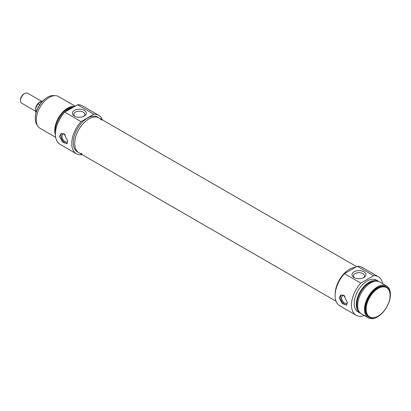 <?xml version="1.0" encoding="UTF-8"?>
<svg xmlns="http://www.w3.org/2000/svg" width="411" height="411" viewBox="0 0 411 411"><rect width="100%" height="100%" fill="white"/><g stroke="black" fill="none" stroke-linecap="round" stroke-linejoin="round"><path stroke-width="0.62" d="M378.141 288.481A16.923 9.772 -60 0 1 390.106 295.391A16.923 9.772 -60 0 1 378.141 316.116A16.923 9.772 -60 0 1 366.175 309.206A16.923 9.772 -60 0 1 378.141 288.481M354.631 277.81A5.533 3.196 180 0 1 353.465 275.848A5.533 3.196 180 0 1 356.882 272.899A5.533 3.196 180 0 1 362.913 273.587A5.533 3.196 180 0 1 364.531 275.848A5.533 3.196 180 0 1 363.365 277.81M346.869 304.798A5.8 3.35 60 0 1 341.69 301.119A5.8 3.35 60 0 1 341.279 294.877M347.377 302.666A4.31 2.487 60 0 1 346.797 303.267A4.31 2.487 60 0 1 344.639 303.056A4.31 2.487 60 0 1 341.824 299.254A4.31 2.487 60 0 1 342.486 295.802A4.31 2.487 60 0 1 344.639 296.012A4.31 2.487 60 0 1 345.04 296.274M339.167 297.954L340.642 295.144L343.817 295.273L347.377 302.691L346.442 305.193L342.163 303.524L339.167 297.954M390.106 295.196A17.406 10.049 120 0 0 390.106 294.995A17.406 10.049 120 0 0 386.504 287.027A17.406 10.049 120 0 0 377.801 287.89A17.406 10.049 120 0 0 366.432 303.226A17.406 10.049 120 0 0 369.099 317.174A17.406 10.049 120 0 0 377.801 316.311A17.406 10.049 120 0 0 377.971 316.208M368.929 317.071A17.406 10.049 -60 0 1 368.754 316.973A17.406 10.049 -60 0 1 366.088 303.03A17.406 10.049 -60 0 1 377.457 287.69A17.406 10.049 -60 0 1 386.16 286.827A17.406 10.049 -60 0 1 386.33 286.929M363.935 271.815A6.982 4.033 0 0 0 354.061 271.815A6.982 4.033 0 0 0 354.061 277.517A6.982 4.033 0 0 0 363.935 277.517A6.982 4.033 0 0 0 363.935 271.815M364.285 315.509A22.24 12.839 -60 0 1 356.085 315.242A22.24 12.839 -60 0 1 360.791 283.107L373.62 275.699A22.24 12.839 -60 0 1 378.32 276.721A22.24 12.839 -60 0 1 382.656 283.688M378.32 276.721L361.983 267.289A22.24 12.839 120 0 0 357.277 266.266L373.62 275.699M357.277 266.266L344.449 273.669A22.24 12.839 120 0 0 339.743 305.805L356.085 315.242M360.791 283.107L344.449 273.669M349.427 269.297A20.113 11.611 -60 0 1 355.366 267.366A20.113 11.611 -60 0 0 335.206 293.896A20.113 11.611 -60 0 1 349.427 269.297M377.457 286.904A18.372 10.609 -60 0 1 386.643 285.994A18.372 10.609 -60 0 1 386.643 307.207A18.372 10.609 -60 0 1 368.271 317.811A18.372 10.609 -60 0 1 365.456 303.092A18.372 10.609 -60 0 1 377.457 286.904M368.271 317.811L361.433 313.865A18.372 10.609 -60 0 1 358.618 299.141A18.372 10.609 -60 0 1 370.619 282.953A18.372 10.609 -60 0 1 379.805 282.044L386.643 285.994M358.433 310.182A17.406 10.049 -60 0 1 369.253 282.953A17.406 10.049 -60 0 1 375.12 281.283M360.776 313.429A18.372 10.609 -60 0 1 360.067 313.074A18.372 10.609 -60 0 1 357.251 298.355A18.372 10.609 -60 0 1 369.253 282.167A18.372 10.609 -60 0 1 378.439 281.252A18.372 10.609 -60 0 1 379.096 281.694M360.067 313.074L358.017 311.892A18.372 10.609 -60 0 1 355.202 297.168A18.372 10.609 -60 0 1 367.203 280.98A18.372 10.609 -60 0 1 376.389 280.071L378.439 281.252M35.521 111.186L21.752 103.238A5.8 3.35 -60 0 1 20.55 100.582A5.8 3.35 -60 0 1 24.655 93.477A5.8 3.35 -60 0 1 27.552 93.189L41.722 101.368M23.966 93.867L24.655 93.477L23.966 93.867A4.834 2.79 120 0 0 20.55 99.791L20.55 100.582M39.749 104.748L38.161 103.834L38.603 103.187L42.153 101.132L43.278 100.88M36.065 112.66A7.254 4.187 -60 0 1 38.161 103.834L38.177 103.51M101.353 120.166A20.113 11.611 120 0 0 98.979 117.9A20.113 11.611 120 0 0 83.479 123.29A20.113 11.611 120 0 0 74.699 143.526A20.113 11.611 120 0 0 78.866 152.738A20.113 11.611 120 0 0 82.015 153.663M98.609 115.229L82.267 105.797A22.24 12.839 120 0 0 77.561 104.769L64.733 112.177A22.24 12.839 120 0 0 60.027 144.312L76.369 153.75A22.24 12.839 -60 0 1 81.075 121.61L93.903 114.207A22.24 12.839 -60 0 1 98.609 115.229A22.24 12.839 -60 0 1 102.288 119.812M82.179 154.649A22.24 12.839 -60 0 1 76.369 153.75M78.866 152.738L77.432 151.906A20.113 11.611 -60 0 1 74.35 135.789A20.113 11.611 -60 0 1 87.486 118.065A20.113 11.611 -60 0 1 97.546 117.073L98.979 117.9A20.113 11.611 120 0 0 88.925 118.897A20.113 11.611 120 0 0 75.783 136.622A20.113 11.611 120 0 0 78.866 152.738L336.059 301.227M73.256 107.256A18.372 10.609 120 0 0 69.094 108.869A18.372 10.609 120 0 0 64.938 112.059M63.916 113.102A18.372 10.609 120 0 0 57.18 124.769M73.364 107.194A17.406 10.049 120 0 0 67.728 108.869A17.406 10.049 120 0 0 55.526 131.977M74.735 106.403A18.372 10.609 120 0 0 67.728 108.078A18.372 10.609 120 0 0 55.439 135.044M75.162 106.156L58.454 96.513A18.372 10.609 120 0 0 49.269 97.422A18.372 10.609 120 0 0 37.262 113.611A18.372 10.609 120 0 0 40.083 128.335L55.696 137.346M77.561 104.769L93.903 114.207M81.075 121.61L64.733 112.177M67.728 141.24L66.798 143.737L62.513 142.072L59.523 136.503L60.992 133.688L64.167 133.822L67.728 141.24M74.412 116.061A6.982 4.033 0 0 0 84.291 116.061A6.982 4.033 0 0 0 84.291 110.359A6.982 4.033 0 0 0 74.412 110.359A6.982 4.033 0 0 0 74.412 116.061L74.412 116.061M74.987 116.359A5.533 3.196 180 0 1 73.816 114.397A5.533 3.196 180 0 1 79.349 111.201A5.533 3.196 180 0 1 84.887 114.397A5.533 3.196 180 0 1 83.716 116.359M37.344 125.257A17.406 10.049 -60 0 1 35.248 118.543A17.406 10.049 -60 0 1 47.558 97.222A17.406 10.049 -60 0 1 54.422 95.676M47.383 97.325A16.923 9.772 120 0 0 47.214 97.422L47.558 97.222L47.214 97.422A16.923 9.772 120 0 0 35.248 118.147A16.923 9.772 120 0 0 35.254 118.342M65.39 134.823A4.31 2.487 -120 0 0 64.995 134.561A4.31 2.487 -120 0 0 62.837 134.346A4.31 2.487 -120 0 0 62.174 137.803A4.31 2.487 -120 0 0 64.995 141.6A4.31 2.487 -120 0 0 67.147 141.816A4.31 2.487 -120 0 0 67.728 141.214M61.629 133.426A5.8 3.35 -120 0 0 62.04 139.668A5.8 3.35 -120 0 0 67.224 143.347M41.218 101.62A5.8 3.35 120 0 0 39.692 102.159A5.8 3.35 120 0 0 35.629 108.596M390.106 295.391L390.106 294.995M378.141 316.116L377.801 316.311M386.504 287.027L386.16 286.827M369.099 317.174L368.754 316.973M38.177 103.505L35.685 108.35L36.05 112.722M98.979 117.9L356.614 266.647M35.248 118.147L35.248 118.543"/></g></svg>

